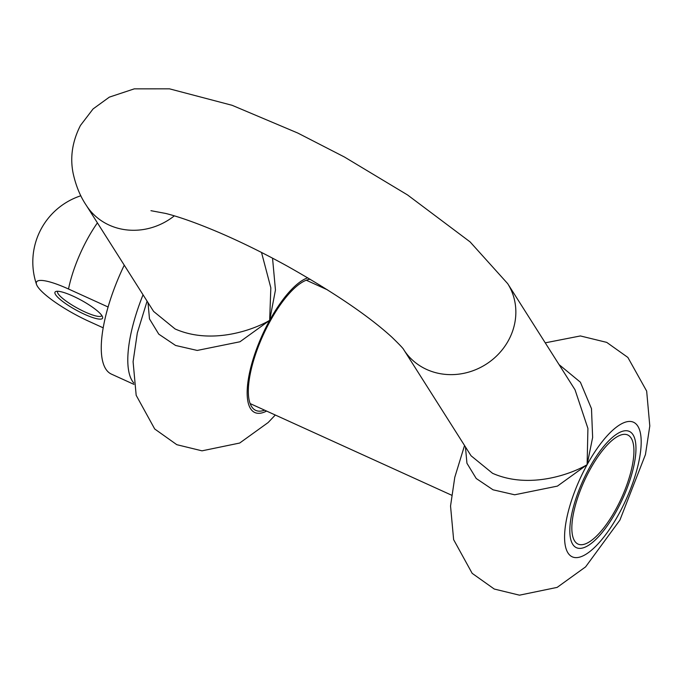 <?xml version="1.0" encoding="UTF-8"?>
<svg xmlns="http://www.w3.org/2000/svg" width="684" height="684" viewBox="0 0 684 684"><rect width="100%" height="100%" fill="white"/><g stroke="black" fill="none" stroke-linecap="round" stroke-linejoin="round"><path stroke-width="1.03" d="M574.62 540.95A59.944 20.452 114.5 0 0 578.074 544.096A59.944 20.452 114.5 0 0 618.678 503.911A59.944 20.452 114.5 0 0 631.152 438.111A59.944 20.452 114.5 0 0 627.698 434.964A59.944 20.452 114.5 0 0 587.094 475.141A59.944 20.452 114.5 0 0 574.62 540.95M310.177 279.243A71.64 24.444 114.5 0 0 263.52 334.314A71.64 24.444 114.5 0 0 251.644 406.638A71.64 24.444 114.5 0 0 255.782 410.4A71.64 24.444 114.5 0 0 264.597 410.161M320.702 286.776A71.64 24.444 114.5 0 0 320.035 285.211M559.05 364.598L580.391 382.202L591.489 408.681L592.635 437.461L587.12 464.684L587.915 428.415L575.039 389.794L507.69 283.646A61.577 56.49 147.6 0 1 508.383 340.589A61.577 56.49 147.6 0 1 456.408 374.404A61.577 56.49 147.6 0 1 403.705 349.627A61.577 56.49 147.6 0 1 403.68 349.584M272.54 258.159L275.455 289.999L269.667 320.343L270.83 287.793L261.519 252.456M150.95 210.689L165.836 213.476C179.849 217.033 197.736 223.437 219.513 232.705C241.452 242.153 264.118 253.337 287.511 266.247C334.211 292.59 369.044 316.273 392.009 337.289C399.61 344.668 403.517 348.789 403.731 349.652L471.054 455.766L492.557 473.302C529.673 489.684 571.884 473.755 587.12 464.684L557.417 486.11L514.676 494.789L493.036 489.804L476.235 478.509L466.941 463.256L465.445 446.934M507.69 283.646L470.096 241.897L407.544 194.949L344.394 156.987L297.788 133.047L232.132 105.31L169.452 88.826L134.295 88.852L109.346 97.128L93.084 108.927L80.464 125.437C72.299 141.46 69.879 157.5 73.188 173.548C75.924 185.868 80.285 196.445 86.252 205.277L153.601 311.425L175.104 328.961C212.22 345.343 254.431 329.414 269.667 320.343L239.964 341.769L197.223 350.439L175.583 345.463L158.782 334.16L149.488 318.915L147.992 302.593M84.551 314.307A27.112 5.54 28.8 0 1 61.227 300.336A27.112 5.54 28.8 0 1 56.105 291.41A27.112 5.54 28.8 0 1 73 296.095A27.112 5.54 28.8 0 1 102.566 316.957A27.112 5.54 28.8 0 1 84.551 314.307M57.721 291.273A25.171 5.147 -151.2 0 0 57.627 291.41A25.171 5.147 -151.2 0 0 85.055 311.989A25.171 5.147 -151.2 0 0 101.745 315.666A25.171 5.147 -151.2 0 0 101.813 315.512M124.257 265.178A98.359 33.559 114.5 0 0 111.509 374.157L133.953 384.365M143.042 294.787A98.359 33.559 114.5 0 0 133.765 382.963M589.266 468.07A63.894 21.802 114.5 0 0 569.892 527.791A63.894 21.802 114.5 0 0 585.444 547.003A63.894 21.802 114.5 0 0 616.506 510.991A63.894 21.802 114.5 0 0 634.735 438.606A63.894 21.802 114.5 0 0 589.266 468.07M108.132 307.022L68.503 289.007A48.213 9.858 -151.2 0 0 36.509 284.416A48.213 9.858 -151.2 0 0 37.517 286.442A48.213 9.858 -151.2 0 0 89.048 321.394L103.241 327.85M587.12 464.684A73.966 25.24 -65.5 0 1 637.762 426.081A73.966 25.24 -65.5 0 1 618.652 514.377A73.966 25.24 -65.5 0 1 568.002 552.98A73.966 25.24 -65.5 0 1 587.12 464.684M266.589 411.067A73.966 25.24 -65.5 0 1 247.198 390.521A73.966 25.24 -65.5 0 1 269.667 320.343A73.966 25.24 -65.5 0 1 307.757 277.815M322.429 286.682A73.966 25.24 -65.5 0 1 322.686 287.682M86.252 205.277A61.577 56.49 -32.4 0 0 174.326 215.853M97.41 222.864A69.708 23.786 114.5 0 0 87.663 238.605A69.708 23.786 114.5 0 0 68.503 289.007M464.547 445.506L454.783 477.278L450.542 506.023L453.629 539.65L472.165 573.337L494.258 589.035L519.472 595.174L557.152 587.385L585.589 566.891L619.918 520.079L645.448 454.569L649.8 425.978L646.662 391.094L627.861 357.424L606.708 342.376L580.391 335.947L545.242 342.838M275.293 415.026L268.137 422.55L239.699 443.035L202.019 450.833L176.805 444.685L154.712 428.988L136.176 395.309L133.089 361.682L137.322 332.937L147.086 301.165M250.164 403.594L451.551 495.165M80.849 195.761A69.708 69.708 0 0 0 36.509 284.416M306.27 280.209L327.568 289.896"/></g></svg>
